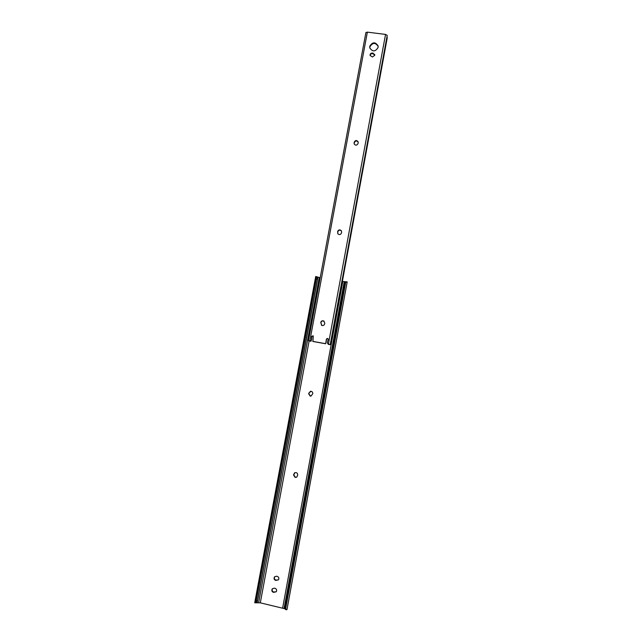 <?xml version="1.0" encoding="UTF-8"?>
<svg xmlns="http://www.w3.org/2000/svg" width="642" height="642" viewBox="0 0 642 642"><rect width="100%" height="100%" fill="white"/><g stroke="black" fill="none" stroke-linecap="round" stroke-linejoin="round"><path stroke-width="0.96" d="M310.23 396.114L310.977 396.114L312.758 393.723C312.798 392.126 312.028 391.315 310.455 391.291L308.601 393.698L310.23 396.114M311.097 391.299L308.938 392.992L308.81 393.715L310.543 396.146M295.159 477.455L296.748 477.102L297.703 475.048C297.551 472.913 296.492 472.191 294.526 472.889L293.522 474.976L295.159 477.455M294.927 472.673L293.755 474.855L295.392 477.335L296.588 477.207M256.206 600.711L316.289 279.077L315.712 276.493L254.73 602.678L255.516 602.324L256.206 600.711L257.45 600.703L256.238 602.806L260.299 602.838L284.831 608.736M257.45 600.703L317.429 279.39L317.1 276.911L320.189 277.745M256.238 602.806L254.866 602.814M274.744 576.652C273.925 578.265 274.335 579.421 275.972 580.135L278.467 579.814M272.497 588.626C271.726 590.223 272.152 591.37 273.757 592.06L276.293 591.715M285.377 609.322L284.558 606.754L285.409 607.228L286.163 609.756L286.974 609.603L347.194 281.926L345.693 282.303L344.898 283.884L343.992 283.852L344.786 282.279L346.76 281.718M285.409 607.228L344.898 283.884M284.558 606.754L343.992 283.852M342.363 281.477L345.548 281.734M276.485 576.203L274.503 576.901C273.644 578.522 274.046 579.694 275.699 580.424L278.435 579.854C279.262 578.241 278.853 577.07 277.208 576.356L276.485 576.203M274.27 588.144L272.256 588.875C271.438 590.496 271.847 591.659 273.484 592.381L276.253 591.772C277.039 590.159 276.622 589.003 275.001 588.297L274.27 588.144M309.524 340.998L311.009 341.279L309.901 340.958L311.595 340.091L309.845 340.87L367.368 32.132L385.545 34.419L387.214 35.382L330.229 344.594L329.731 344.594L330.14 344.602M369.744 46.328L369.76 47.893C372.609 52.018 375.393 51.858 378.114 47.404L378.106 45.935C375.305 41.714 372.52 41.842 369.744 46.328M378.17 46.36C375.297 42.3 372.52 42.484 369.848 46.906L369.8 48.046M374.751 55.308L374.743 54.578L372.416 53.029C370.803 53.085 370.025 53.896 370.089 55.453L372.408 56.977L374.751 55.308M374.784 54.939L372.52 53.599C371.1 53.599 370.306 54.289 370.153 55.661M313.272 335.959L312.951 341.488L325.663 343.759L326.457 338.96L327.677 338.422L328.263 339.281L327.284 342.74L328.182 344.136L330.229 344.594M312.75 341.383L325.486 343.655M313.007 335.822L311.731 336.344L311.402 339.915M358.188 142.789L358.108 141.786C356.655 140.02 355.347 140.165 354.199 142.211L354.159 143.944C355.628 145.678 356.928 145.525 358.059 143.487L358.188 142.789M341.632 232.187L341.303 230.679C339.73 229.387 338.503 229.675 337.62 231.545L337.844 233.808C339.417 235.052 340.637 234.747 341.504 232.902L341.632 232.187M324.788 323.151L323.592 320.904C322.164 320.518 321.217 321.032 320.743 322.445L321.875 325.446C323.279 325.783 324.202 325.261 324.651 323.873L324.788 323.151M311.121 340.653L311.009 341.279L308.457 340.685L365.916 32.501L367.368 32.132M308.457 340.685L309.845 340.87M325.663 343.759L326.642 339.072L327.853 338.535M313.208 335.943L311.932 336.456L311.603 340.019M358.196 142.115C356.711 140.462 355.419 140.638 354.328 142.644L354.199 144.041M341.504 231.04L341.456 230.968C339.891 229.675 338.663 229.964 337.78 231.834L337.788 233.736M324.114 321.233L323.777 321.048C322.356 320.655 321.409 321.169 320.936 322.581L321.522 325.269M328.375 344.385L329.819 344.642L328.375 344.385M330.237 344.569L331.007 343.077L387.07 38.817L386.957 36.811M330.694 344.377L387.27 37.3M260.299 602.838L309.123 340.878M258.638 602.637L319.283 277.529M257.201 602.645L317.959 277.159M317.429 279.39L316.289 279.077M255.516 602.324L316.233 277.36M285.602 609.049L345.693 282.303M284.101 608.335L344.224 281.71M282.673 607.838L342.78 281.541M373.227 53.687L373.122 53.117M328.399 344.176L385.545 34.419M354.328 142.644L354.199 142.211M354.199 143.335L354.071 142.909M372.52 53.599L372.416 53.029M286.163 609.756L285.257 609.25M315.752 276.501L317.14 276.887"/></g></svg>
